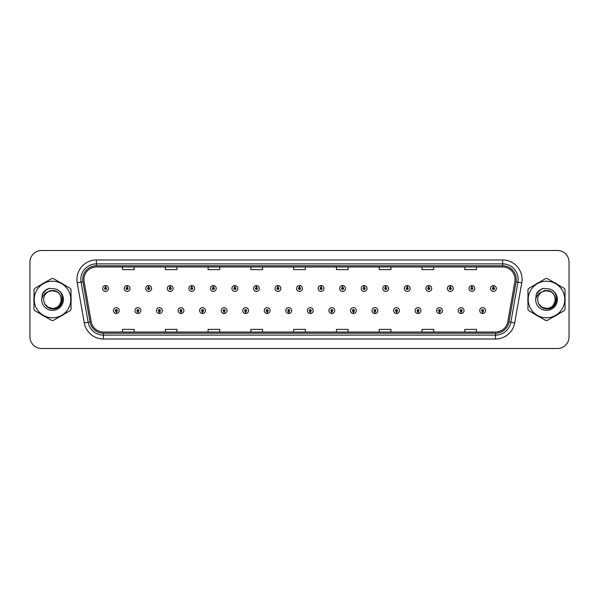 <?xml version="1.0" encoding="UTF-8"?>
<svg xmlns="http://www.w3.org/2000/svg" width="599" height="599" viewBox="0 0 599 599"><rect width="100%" height="100%" fill="white"/><g stroke="black" fill="none" stroke-linecap="round" stroke-linejoin="round"><path stroke-width="0.9" d="M137.845 311.555L137.763 313.502A2.92 2.92 0 0 0 138.017 313.502L137.927 311.555A0.973 0.973 0 0 0 138.856 310.589A0.973 0.973 0 0 0 137.89 309.616A0.973 0.973 0 0 0 136.916 310.589A0.973 0.973 0 0 0 137.845 311.555L137.867 310.971A0.389 0.389 0 0 1 137.5 310.589A0.389 0.389 0 0 1 137.89 310.2A0.389 0.389 0 0 1 138.279 310.589A0.389 0.389 0 0 1 137.905 310.971L137.927 311.555M159.394 311.555L159.312 313.502A2.92 2.92 0 0 0 159.566 313.502L159.476 311.555A0.973 0.973 0 0 0 160.405 310.589A0.973 0.973 0 0 0 159.439 309.616A0.973 0.973 0 0 0 158.465 310.589A0.973 0.973 0 0 0 159.394 311.555L159.416 310.971A0.389 0.389 0 0 1 159.049 310.589A0.389 0.389 0 0 1 159.439 310.2A0.389 0.389 0 0 1 159.821 310.589A0.389 0.389 0 0 1 159.454 310.971L159.476 311.555M180.943 311.555L180.853 313.502A2.92 2.92 0 0 0 181.108 313.502L181.025 311.555A0.973 0.973 0 0 0 181.954 310.589A0.973 0.973 0 0 0 180.98 309.616A0.973 0.973 0 0 0 180.014 310.589A0.973 0.973 0 0 0 180.943 311.555L180.965 310.971A0.389 0.389 0 0 1 180.591 310.589A0.389 0.389 0 0 1 180.98 310.2A0.389 0.389 0 0 1 181.37 310.589A0.389 0.389 0 0 1 181.003 310.971L181.025 311.555M202.492 311.555L202.402 313.502A2.92 2.92 0 0 0 202.657 313.502L202.574 311.555A0.973 0.973 0 0 0 203.503 310.589A0.973 0.973 0 0 0 202.529 309.616A0.973 0.973 0 0 0 201.556 310.589A0.973 0.973 0 0 0 202.492 311.555L202.514 310.971A0.389 0.389 0 0 1 202.14 310.589A0.389 0.389 0 0 1 202.529 310.2A0.389 0.389 0 0 1 202.919 310.589A0.389 0.389 0 0 1 202.552 310.971L202.574 311.555M224.041 311.555L223.951 313.502A2.92 2.92 0 0 0 224.206 313.502L224.123 311.555A0.973 0.973 0 0 0 225.052 310.589A0.973 0.973 0 0 0 224.078 309.616A0.973 0.973 0 0 0 223.105 310.589A0.973 0.973 0 0 0 224.041 311.555L224.063 310.971A0.389 0.389 0 0 1 223.689 310.589A0.389 0.389 0 0 1 224.078 310.2A0.389 0.389 0 0 1 224.468 310.589A0.389 0.389 0 0 1 224.101 310.971L224.123 311.555M245.59 311.555L245.5 313.502A2.92 2.92 0 0 0 245.755 313.502L245.672 311.555A0.973 0.973 0 0 0 246.601 310.589A0.973 0.973 0 0 0 245.627 309.616A0.973 0.973 0 0 0 244.654 310.589A0.973 0.973 0 0 0 245.59 311.555L245.612 310.971A0.389 0.389 0 0 1 245.238 310.589A0.389 0.389 0 0 1 245.627 310.2A0.389 0.389 0 0 1 246.017 310.589A0.389 0.389 0 0 1 245.642 310.971L245.672 311.555M267.132 311.555L267.049 313.502A2.92 2.92 0 0 0 267.304 313.502L267.221 311.555A0.973 0.973 0 0 0 268.15 310.589A0.973 0.973 0 0 0 267.176 309.616A0.973 0.973 0 0 0 266.203 310.589A0.973 0.973 0 0 0 267.132 311.555L267.161 310.971A0.389 0.389 0 0 1 266.787 310.589A0.389 0.389 0 0 1 267.176 310.2A0.389 0.389 0 0 1 267.566 310.589A0.389 0.389 0 0 1 267.191 310.971L267.221 311.555M288.681 311.555L288.598 313.502A2.92 2.92 0 0 0 288.853 313.502L288.77 311.555A0.973 0.973 0 0 0 289.699 310.589A0.973 0.973 0 0 0 288.725 309.616A0.973 0.973 0 0 0 287.752 310.589A0.973 0.973 0 0 0 288.681 311.555L288.711 310.971A0.389 0.389 0 0 1 288.336 310.589A0.389 0.389 0 0 1 288.725 310.2A0.389 0.389 0 0 1 289.115 310.589A0.389 0.389 0 0 1 288.74 310.971L288.77 311.555M310.23 311.555L310.147 313.502A2.92 2.92 0 0 0 310.402 313.502L310.319 311.555A0.973 0.973 0 0 0 311.248 310.589A0.973 0.973 0 0 0 310.275 309.616A0.973 0.973 0 0 0 309.301 310.589A0.973 0.973 0 0 0 310.23 311.555L310.26 310.971A0.389 0.389 0 0 1 309.885 310.589A0.389 0.389 0 0 1 310.275 310.2A0.389 0.389 0 0 1 310.664 310.589A0.389 0.389 0 0 1 310.289 310.971L310.319 311.555M331.779 311.555L331.696 313.502A2.92 2.92 0 0 0 331.951 313.502L331.868 311.555A0.973 0.973 0 0 0 332.797 310.589A0.973 0.973 0 0 0 331.824 309.616A0.973 0.973 0 0 0 330.85 310.589A0.973 0.973 0 0 0 331.779 311.555L331.809 310.971A0.389 0.389 0 0 1 331.434 310.589A0.389 0.389 0 0 1 331.824 310.2A0.389 0.389 0 0 1 332.213 310.589A0.389 0.389 0 0 1 331.839 310.971L331.868 311.555M353.328 311.555L353.245 313.502A2.92 2.92 0 0 0 353.5 313.502L353.41 311.555A0.973 0.973 0 0 0 354.346 310.589A0.973 0.973 0 0 0 353.373 309.616A0.973 0.973 0 0 0 352.399 310.589A0.973 0.973 0 0 0 353.328 311.555L353.358 310.971A0.389 0.389 0 0 1 352.983 310.589A0.389 0.389 0 0 1 353.373 310.2A0.389 0.389 0 0 1 353.762 310.589A0.389 0.389 0 0 1 353.388 310.971L353.41 311.555M374.877 311.555L374.794 313.502A2.92 2.92 0 0 0 375.049 313.502L374.959 311.555A0.973 0.973 0 0 0 375.895 310.589A0.973 0.973 0 0 0 374.922 309.616A0.973 0.973 0 0 0 373.948 310.589A0.973 0.973 0 0 0 374.877 311.555L374.899 310.971A0.389 0.389 0 0 1 374.532 310.589A0.389 0.389 0 0 1 374.922 310.2A0.389 0.389 0 0 1 375.311 310.589A0.389 0.389 0 0 1 374.937 310.971L374.959 311.555M396.426 311.555L396.343 313.502A2.92 2.92 0 0 0 396.598 313.502L396.508 311.555A0.973 0.973 0 0 0 397.444 310.589A0.973 0.973 0 0 0 396.471 309.616A0.973 0.973 0 0 0 395.497 310.589A0.973 0.973 0 0 0 396.426 311.555L396.448 310.971A0.389 0.389 0 0 1 396.081 310.589A0.389 0.389 0 0 1 396.471 310.2A0.389 0.389 0 0 1 396.86 310.589A0.389 0.389 0 0 1 396.486 310.971L396.508 311.555M417.975 311.555L417.892 313.502A2.92 2.92 0 0 0 418.147 313.502L418.057 311.555A0.973 0.973 0 0 0 418.986 310.589A0.973 0.973 0 0 0 418.02 309.616A0.973 0.973 0 0 0 417.046 310.589A0.973 0.973 0 0 0 417.975 311.555L417.997 310.971A0.389 0.389 0 0 1 417.63 310.589A0.389 0.389 0 0 1 418.02 310.2A0.389 0.389 0 0 1 418.409 310.589A0.389 0.389 0 0 1 418.035 310.971L418.057 311.555M439.524 311.555L439.434 313.502A2.92 2.92 0 0 0 439.688 313.502L439.606 311.555A0.973 0.973 0 0 0 440.535 310.589A0.973 0.973 0 0 0 439.561 309.616A0.973 0.973 0 0 0 438.595 310.589A0.973 0.973 0 0 0 439.524 311.555L439.546 310.971A0.389 0.389 0 0 1 439.179 310.589A0.389 0.389 0 0 1 439.561 310.2A0.389 0.389 0 0 1 439.951 310.589A0.389 0.389 0 0 1 439.584 310.971L439.606 311.555M461.073 311.555L460.983 313.502A2.92 2.92 0 0 0 461.237 313.502L461.155 311.555A0.973 0.973 0 0 0 462.084 310.589A0.973 0.973 0 0 0 461.11 309.616A0.973 0.973 0 0 0 460.144 310.589A0.973 0.973 0 0 0 461.073 311.555L461.095 310.971A0.389 0.389 0 0 1 460.721 310.589A0.389 0.389 0 0 1 461.11 310.2A0.389 0.389 0 0 1 461.5 310.589A0.389 0.389 0 0 1 461.133 310.971L461.155 311.555M482.622 311.555L482.532 313.502A2.92 2.92 0 0 0 482.787 313.502L482.704 311.555A0.973 0.973 0 0 0 483.633 310.589A0.973 0.973 0 0 0 482.659 309.616A0.973 0.973 0 0 0 481.686 310.589A0.973 0.973 0 0 0 482.622 311.555L482.644 310.971A0.389 0.389 0 0 1 482.27 310.589A0.389 0.389 0 0 1 482.659 310.2A0.389 0.389 0 0 1 483.049 310.589A0.389 0.389 0 0 1 482.682 310.971L482.704 311.555M116.296 311.555L116.213 313.502A2.92 2.92 0 0 0 116.468 313.502L116.378 311.555A0.973 0.973 0 0 0 117.314 310.589A0.973 0.973 0 0 0 116.341 309.616A0.973 0.973 0 0 0 115.367 310.589A0.973 0.973 0 0 0 116.296 311.555L116.318 310.971A0.389 0.389 0 0 1 115.951 310.589A0.389 0.389 0 0 1 116.341 310.2A0.389 0.389 0 0 1 116.73 310.589A0.389 0.389 0 0 1 116.356 310.971L116.378 311.555M127.153 287.52L127.243 285.581A2.92 2.92 0 0 0 126.988 285.581L127.07 287.52A0.973 0.973 0 0 0 126.142 288.493A0.973 0.973 0 0 0 127.115 289.467A0.973 0.973 0 0 0 128.081 288.493A0.973 0.973 0 0 0 127.153 287.52L127.13 288.104A0.389 0.389 0 0 1 127.505 288.493A0.389 0.389 0 0 1 127.115 288.883A0.389 0.389 0 0 1 126.726 288.493A0.389 0.389 0 0 1 127.093 288.104L127.07 287.52M148.702 287.52L148.792 285.581A2.92 2.92 0 0 0 148.537 285.581L148.619 287.52A0.973 0.973 0 0 0 147.691 288.493A0.973 0.973 0 0 0 148.664 289.467A0.973 0.973 0 0 0 149.63 288.493A0.973 0.973 0 0 0 148.702 287.52L148.679 288.104A0.389 0.389 0 0 1 149.046 288.493A0.389 0.389 0 0 1 148.664 288.883A0.389 0.389 0 0 1 148.275 288.493A0.389 0.389 0 0 1 148.642 288.104L148.619 287.52M170.251 287.52L170.333 285.581A2.92 2.92 0 0 0 170.079 285.581L170.168 287.52A0.973 0.973 0 0 0 169.24 288.493A0.973 0.973 0 0 0 170.206 289.467A0.973 0.973 0 0 0 171.179 288.493A0.973 0.973 0 0 0 170.251 287.52L170.228 288.104A0.389 0.389 0 0 1 170.595 288.493A0.389 0.389 0 0 1 170.206 288.883A0.389 0.389 0 0 1 169.824 288.493A0.389 0.389 0 0 1 170.191 288.104L170.168 287.52M191.8 287.52L191.882 285.581A2.92 2.92 0 0 0 191.628 285.581L191.717 287.52A0.973 0.973 0 0 0 190.789 288.493A0.973 0.973 0 0 0 191.755 289.467A0.973 0.973 0 0 0 192.728 288.493A0.973 0.973 0 0 0 191.8 287.52L191.777 288.104A0.389 0.389 0 0 1 192.144 288.493A0.389 0.389 0 0 1 191.755 288.883A0.389 0.389 0 0 1 191.366 288.493A0.389 0.389 0 0 1 191.74 288.104L191.717 287.52M213.349 287.52L213.431 285.581A2.92 2.92 0 0 0 213.177 285.581L213.266 287.52A0.973 0.973 0 0 0 212.331 288.493A0.973 0.973 0 0 0 213.304 289.467A0.973 0.973 0 0 0 214.277 288.493A0.973 0.973 0 0 0 213.349 287.52L213.326 288.104A0.389 0.389 0 0 1 213.693 288.493A0.389 0.389 0 0 1 213.304 288.883A0.389 0.389 0 0 1 212.915 288.493A0.389 0.389 0 0 1 213.289 288.104L213.266 287.52M234.898 287.52L234.98 285.581A2.92 2.92 0 0 0 234.726 285.581L234.815 287.52A0.973 0.973 0 0 0 233.88 288.493A0.973 0.973 0 0 0 234.853 289.467A0.973 0.973 0 0 0 235.826 288.493A0.973 0.973 0 0 0 234.898 287.52L234.868 288.104A0.389 0.389 0 0 1 235.242 288.493A0.389 0.389 0 0 1 234.853 288.883A0.389 0.389 0 0 1 234.464 288.493A0.389 0.389 0 0 1 234.838 288.104L234.815 287.52M256.447 287.52L256.529 285.581A2.92 2.92 0 0 0 256.275 285.581L256.357 287.52A0.973 0.973 0 0 0 255.429 288.493A0.973 0.973 0 0 0 256.402 289.467A0.973 0.973 0 0 0 257.375 288.493A0.973 0.973 0 0 0 256.447 287.52L256.417 288.104A0.389 0.389 0 0 1 256.791 288.493A0.389 0.389 0 0 1 256.402 288.883A0.389 0.389 0 0 1 256.013 288.493A0.389 0.389 0 0 1 256.387 288.104L256.357 287.52M277.996 287.52L278.078 285.581A2.92 2.92 0 0 0 277.824 285.581L277.906 287.52A0.973 0.973 0 0 0 276.978 288.493A0.973 0.973 0 0 0 277.951 289.467A0.973 0.973 0 0 0 278.924 288.493A0.973 0.973 0 0 0 277.996 287.52L277.966 288.104A0.389 0.389 0 0 1 278.34 288.493A0.389 0.389 0 0 1 277.951 288.883A0.389 0.389 0 0 1 277.562 288.493A0.389 0.389 0 0 1 277.936 288.104L277.906 287.52M299.545 287.52L299.627 285.581A2.92 2.92 0 0 0 299.373 285.581L299.455 287.52A0.973 0.973 0 0 0 298.527 288.493A0.973 0.973 0 0 0 299.5 289.467A0.973 0.973 0 0 0 300.473 288.493A0.973 0.973 0 0 0 299.545 287.52L299.515 288.104A0.389 0.389 0 0 1 299.889 288.493A0.389 0.389 0 0 1 299.5 288.883A0.389 0.389 0 0 1 299.111 288.493A0.389 0.389 0 0 1 299.485 288.104L299.455 287.52M321.094 287.52L321.176 285.581A2.92 2.92 0 0 0 320.922 285.581L321.004 287.52A0.973 0.973 0 0 0 320.076 288.493A0.973 0.973 0 0 0 321.049 289.467A0.973 0.973 0 0 0 322.022 288.493A0.973 0.973 0 0 0 321.094 287.52L321.064 288.104A0.389 0.389 0 0 1 321.438 288.493A0.389 0.389 0 0 1 321.049 288.883A0.389 0.389 0 0 1 320.66 288.493A0.389 0.389 0 0 1 321.034 288.104L321.004 287.52M342.643 287.52L342.725 285.581A2.92 2.92 0 0 0 342.471 285.581L342.553 287.52A0.973 0.973 0 0 0 341.625 288.493A0.973 0.973 0 0 0 342.598 289.467A0.973 0.973 0 0 0 343.571 288.493A0.973 0.973 0 0 0 342.643 287.52L342.613 288.104A0.389 0.389 0 0 1 342.987 288.493A0.389 0.389 0 0 1 342.598 288.883A0.389 0.389 0 0 1 342.209 288.493A0.389 0.389 0 0 1 342.583 288.104L342.553 287.52M364.185 287.52L364.274 285.581A2.92 2.92 0 0 0 364.02 285.581L364.102 287.52A0.973 0.973 0 0 0 363.174 288.493A0.973 0.973 0 0 0 364.147 289.467A0.973 0.973 0 0 0 365.12 288.493A0.973 0.973 0 0 0 364.185 287.52L364.162 288.104A0.389 0.389 0 0 1 364.536 288.493A0.389 0.389 0 0 1 364.147 288.883A0.389 0.389 0 0 1 363.758 288.493A0.389 0.389 0 0 1 364.132 288.104L364.102 287.52M385.734 287.52L385.823 285.581A2.92 2.92 0 0 0 385.569 285.581L385.651 287.52A0.973 0.973 0 0 0 384.723 288.493A0.973 0.973 0 0 0 385.696 289.467A0.973 0.973 0 0 0 386.669 288.493A0.973 0.973 0 0 0 385.734 287.52L385.711 288.104A0.389 0.389 0 0 1 386.085 288.493A0.389 0.389 0 0 1 385.696 288.883A0.389 0.389 0 0 1 385.307 288.493A0.389 0.389 0 0 1 385.674 288.104L385.651 287.52M407.283 287.52L407.372 285.581A2.92 2.92 0 0 0 407.118 285.581L407.2 287.52A0.973 0.973 0 0 0 406.272 288.493A0.973 0.973 0 0 0 407.245 289.467A0.973 0.973 0 0 0 408.211 288.493A0.973 0.973 0 0 0 407.283 287.52L407.26 288.104A0.389 0.389 0 0 1 407.634 288.493A0.389 0.389 0 0 1 407.245 288.883A0.389 0.389 0 0 1 406.856 288.493A0.389 0.389 0 0 1 407.223 288.104L407.2 287.52M428.832 287.52L428.921 285.581A2.92 2.92 0 0 0 428.667 285.581L428.749 287.52A0.973 0.973 0 0 0 427.821 288.493A0.973 0.973 0 0 0 428.794 289.467A0.973 0.973 0 0 0 429.76 288.493A0.973 0.973 0 0 0 428.832 287.52L428.809 288.104A0.389 0.389 0 0 1 429.176 288.493A0.389 0.389 0 0 1 428.794 288.883A0.389 0.389 0 0 1 428.405 288.493A0.389 0.389 0 0 1 428.772 288.104L428.749 287.52M450.381 287.52L450.463 285.581A2.92 2.92 0 0 0 450.208 285.581L450.298 287.52A0.973 0.973 0 0 0 449.37 288.493A0.973 0.973 0 0 0 450.336 289.467A0.973 0.973 0 0 0 451.309 288.493A0.973 0.973 0 0 0 450.381 287.52L450.358 288.104A0.389 0.389 0 0 1 450.725 288.493A0.389 0.389 0 0 1 450.336 288.883A0.389 0.389 0 0 1 449.954 288.493A0.389 0.389 0 0 1 450.321 288.104L450.298 287.52M471.93 287.52L472.012 285.581A2.92 2.92 0 0 0 471.757 285.581L471.847 287.52A0.973 0.973 0 0 0 470.919 288.493A0.973 0.973 0 0 0 471.885 289.467A0.973 0.973 0 0 0 472.858 288.493A0.973 0.973 0 0 0 471.93 287.52L471.907 288.104A0.389 0.389 0 0 1 472.274 288.493A0.389 0.389 0 0 1 471.885 288.883A0.389 0.389 0 0 1 471.495 288.493A0.389 0.389 0 0 1 471.87 288.104L471.847 287.52M493.479 287.52L493.561 285.581A2.92 2.92 0 0 0 493.306 285.581L493.396 287.52A0.973 0.973 0 0 0 492.46 288.493A0.973 0.973 0 0 0 493.434 289.467A0.973 0.973 0 0 0 494.407 288.493A0.973 0.973 0 0 0 493.479 287.52L493.456 288.104A0.389 0.389 0 0 1 493.823 288.493A0.389 0.389 0 0 1 493.434 288.883A0.389 0.389 0 0 1 493.044 288.493A0.389 0.389 0 0 1 493.419 288.104L493.396 287.52M105.604 287.52L105.694 285.581A2.92 2.92 0 0 0 105.439 285.581L105.521 287.52A0.973 0.973 0 0 0 104.593 288.493A0.973 0.973 0 0 0 105.566 289.467A0.973 0.973 0 0 0 106.54 288.493A0.973 0.973 0 0 0 105.604 287.52L105.581 288.104A0.389 0.389 0 0 1 105.956 288.493A0.389 0.389 0 0 1 105.566 288.883A0.389 0.389 0 0 1 105.177 288.493A0.389 0.389 0 0 1 105.544 288.104L105.521 287.52M33.836 299.5A18.674 18.674 0 0 0 33.986 301.829A18.674 18.674 0 0 1 33.986 297.171A18.674 18.674 0 0 0 33.836 299.5M41.234 314.378A18.674 18.674 0 0 0 45.262 316.706A18.674 18.674 0 0 1 41.234 314.378M59.758 316.706A18.674 18.674 0 0 0 63.786 314.378A18.674 18.674 0 0 1 59.758 316.706M71.034 301.829A18.674 18.674 0 0 0 71.034 297.171A18.674 18.674 0 0 1 71.034 301.829M527.824 299.5A18.674 18.674 0 0 0 527.966 301.829A18.674 18.674 0 0 1 527.966 297.171A18.674 18.674 0 0 0 527.824 299.5M535.214 314.378A18.674 18.674 0 0 0 539.242 316.706A18.674 18.674 0 0 1 535.214 314.378M553.738 316.706A18.674 18.674 0 0 0 557.766 314.378A18.674 18.674 0 0 1 553.738 316.706M565.014 301.829A18.674 18.674 0 0 0 565.014 297.171A18.674 18.674 0 0 1 565.014 301.829M83.935 279.426A12.444 12.444 0 0 1 96.387 266.982L502.613 266.982A12.444 12.444 0 0 1 514.87 281.59L507.795 321.73A12.444 12.444 0 0 1 495.538 332.018L103.462 332.018A12.444 12.444 0 0 1 91.205 321.73L84.13 281.59A12.444 12.444 0 0 1 83.935 279.426M82.729 279.426A13.657 13.657 0 0 0 82.939 281.8L90.015 321.94A13.657 13.657 0 0 0 103.462 333.224L495.538 333.224A13.657 13.657 0 0 0 508.985 321.94L516.061 281.8A13.657 13.657 0 0 0 502.613 265.776L96.387 265.776A13.657 13.657 0 0 0 82.729 279.426M77.234 282.81A19.445 19.445 0 0 1 96.387 259.981L502.613 259.981A19.445 19.445 0 0 1 521.766 282.81L514.691 322.951A19.445 19.445 0 0 1 495.538 339.019L103.462 339.019A19.445 19.445 0 0 1 84.309 322.951L77.234 282.81L81.06 282.129A15.559 15.559 0 0 1 96.387 263.874L502.613 263.874A15.559 15.559 0 0 1 517.94 282.129L510.857 322.269A15.559 15.559 0 0 1 495.538 335.126L103.462 335.126A15.559 15.559 0 0 1 88.143 322.269L81.06 282.129A15.559 15.559 0 0 1 80.828 279.426M63.786 284.622A18.674 18.674 0 0 0 59.758 282.294A18.674 18.674 0 0 1 63.786 284.622M45.262 282.294A18.674 18.674 0 0 0 41.234 284.622A18.674 18.674 0 0 1 45.262 282.294M557.766 284.622A18.674 18.674 0 0 0 553.738 282.294A18.674 18.674 0 0 1 557.766 284.622M539.242 282.294A18.674 18.674 0 0 0 535.214 284.622A18.674 18.674 0 0 1 539.242 282.294M569.05 262.16A11.666 11.666 0 0 0 557.384 250.494L41.616 250.494A11.666 11.666 0 0 0 29.95 262.16L29.95 336.84A11.666 11.666 0 0 0 41.616 348.506L557.384 348.506A11.666 11.666 0 0 0 569.05 336.84L569.05 262.16L569.05 336.84M293.667 266.982L293.667 269.617L305.333 269.617L305.333 266.982M250.876 266.982L250.876 269.617L262.549 269.617L262.549 266.982M208.093 266.982L208.093 269.617L219.766 269.617L219.766 266.982M165.309 266.982L165.309 269.617L176.975 269.617L176.975 266.982M122.525 266.982L122.525 269.617L134.191 269.617L134.191 266.982M336.451 266.982L336.451 269.617L348.124 269.617L348.124 266.982M379.234 266.982L379.234 269.617L390.907 269.617L390.907 266.982M422.025 266.982L422.025 269.617L433.691 269.617L433.691 266.982M464.809 266.982L464.809 269.617L476.475 269.617L476.475 266.982M305.333 332.018L305.333 329.383L293.667 329.383L293.667 332.018M262.549 332.018L262.549 329.383L250.876 329.383L250.876 332.018M219.766 332.018L219.766 329.383L208.093 329.383L208.093 332.018M176.975 332.018L176.975 329.383L165.309 329.383L165.309 332.018M134.191 332.018L134.191 329.383L122.525 329.383L122.525 332.018M348.124 332.018L348.124 329.383L336.451 329.383L336.451 332.018M390.907 332.018L390.907 329.383L379.234 329.383L379.234 332.018M433.691 332.018L433.691 329.383L422.025 329.383L422.025 332.018M476.475 332.018L476.475 329.383L464.809 329.383L464.809 332.018M29.95 262.16L29.95 336.84M557.384 250.494L41.616 250.494M41.616 348.506L557.384 348.506M108.479 288.493A2.92 2.92 0 0 0 105.694 285.581A2.92 2.92 0 0 1 108.479 288.493A2.92 2.92 0 0 1 105.566 291.406A2.92 2.92 0 0 1 102.646 288.493A2.92 2.92 0 0 1 105.439 285.581M113.421 310.589A2.92 2.92 0 0 0 116.213 313.502A2.92 2.92 0 0 1 113.421 310.589A2.92 2.92 0 0 1 116.341 307.669A2.92 2.92 0 0 1 119.253 310.589A2.92 2.92 0 0 1 116.468 313.502M130.028 288.493A2.92 2.92 0 0 0 127.243 285.581A2.92 2.92 0 0 1 130.028 288.493A2.92 2.92 0 0 1 127.115 291.406A2.92 2.92 0 0 1 124.195 288.493A2.92 2.92 0 0 1 126.988 285.581M151.577 288.493A2.92 2.92 0 0 0 148.792 285.581A2.92 2.92 0 0 1 151.577 288.493A2.92 2.92 0 0 1 148.664 291.406A2.92 2.92 0 0 1 145.744 288.493A2.92 2.92 0 0 1 148.537 285.581M173.126 288.493A2.92 2.92 0 0 0 170.333 285.581A2.92 2.92 0 0 1 173.126 288.493A2.92 2.92 0 0 1 170.206 291.406A2.92 2.92 0 0 1 167.293 288.493A2.92 2.92 0 0 1 170.079 285.581M194.675 288.493A2.92 2.92 0 0 0 191.882 285.581A2.92 2.92 0 0 1 194.675 288.493A2.92 2.92 0 0 1 191.755 291.406A2.92 2.92 0 0 1 188.842 288.493A2.92 2.92 0 0 1 191.628 285.581L191.695 287.131M134.97 310.589A2.92 2.92 0 0 0 137.763 313.502A2.92 2.92 0 0 1 134.97 310.589A2.92 2.92 0 0 1 137.89 307.669A2.92 2.92 0 0 1 140.802 310.589A2.92 2.92 0 0 1 138.017 313.502M156.519 310.589A2.92 2.92 0 0 0 159.312 313.502A2.92 2.92 0 0 1 156.519 310.589A2.92 2.92 0 0 1 159.439 307.669A2.92 2.92 0 0 1 162.351 310.589A2.92 2.92 0 0 1 159.566 313.502M178.068 310.589A2.92 2.92 0 0 0 180.853 313.502A2.92 2.92 0 0 1 178.068 310.589A2.92 2.92 0 0 1 180.98 307.669A2.92 2.92 0 0 1 183.9 310.589A2.92 2.92 0 0 1 181.108 313.502L181.04 311.944M62.708 298.766L59.249 305.146M56.838 291.735L50.533 290.463L44.918 293.63M556.688 298.766L553.229 305.146M550.818 291.735L544.513 290.463L538.898 293.63M61.398 299.178A8.895 8.895 0 0 0 48.062 291.803C43.705 294.903 42.596 298.901 44.73 303.805L44.85 304.015A8.895 8.895 0 0 0 52.51 308.395C63.981 308.949 63.981 290.051 52.51 290.605L48.062 291.803L52.51 290.605C63.981 290.051 63.981 308.949 52.51 308.395A8.895 8.895 0 0 0 61.405 299.5C60.873 294.102 57.908 291.136 52.51 290.605C63.981 290.051 63.981 308.949 52.51 308.395C63.981 308.949 63.981 290.051 52.51 290.605C63.981 290.051 63.981 308.949 52.51 308.395C63.981 308.949 63.981 290.051 52.51 290.605C63.981 290.051 63.981 308.949 52.51 308.395L48.062 307.197L44.85 304.015L48.062 307.197L52.51 308.395L48.062 307.197L44.85 304.015L48.062 307.197L52.51 308.395L48.062 307.197L44.85 304.015L48.062 307.197L52.51 308.395L48.062 307.197L44.85 304.015C46.55 307.017 49.103 308.65 52.51 308.912C64.4 309.908 66.257 290.957 54.794 288.875L49.275 288.396C46.205 289.339 43.892 291.211 42.327 294.012L41.645 299.732A10.864 10.864 0 0 0 52.51 310.364A10.864 10.864 0 0 0 54.794 288.875M52.51 317.784A18.284 18.284 0 0 0 70.794 299.5A18.284 18.284 0 0 0 52.51 281.216A18.284 18.284 0 0 0 34.225 299.5A18.284 18.284 0 0 0 52.51 317.784M52.51 320.502A21.002 21.002 0 0 0 53.199 320.495L70.345 310.589A21.002 21.002 0 0 0 71.034 309.398L71.034 289.602A21.002 21.002 0 0 0 70.345 288.411L53.199 278.505A21.002 21.002 0 0 0 51.821 278.505L34.675 288.411A21.002 21.002 0 0 0 33.986 289.602L33.986 309.398A21.002 21.002 0 0 0 34.675 310.589L51.821 320.495A21.002 21.002 0 0 0 52.51 320.502M41.645 299.732C42.274 295.906 44.416 293.263 48.062 291.803M49.215 288.411L46.729 289.482L42.327 294.012L46.729 289.482L49.215 288.411L46.729 289.482L42.342 293.997L46.729 289.482L49.215 288.411L46.729 289.482L42.342 293.997L46.729 289.482L49.215 288.411L46.729 289.482L42.327 294.012L46.729 289.482L49.275 288.396L45.277 290.47M555.378 299.178A8.895 8.895 0 0 0 542.043 291.803C537.685 294.903 536.577 298.901 538.711 303.805L538.83 304.015A8.895 8.895 0 0 0 546.49 308.395C557.961 308.949 557.961 290.051 546.49 290.605L542.043 291.803L546.49 290.605C557.961 290.051 557.961 308.949 546.49 308.395A8.895 8.895 0 0 0 555.385 299.5C554.854 294.102 551.889 291.136 546.49 290.605C557.961 290.051 557.961 308.949 546.49 308.395C557.961 308.949 557.961 290.051 546.49 290.605C557.961 290.051 557.961 308.949 546.49 308.395C557.961 308.949 557.961 290.051 546.49 290.605C557.961 290.051 557.961 308.949 546.49 308.395L542.043 307.197L538.83 304.015L542.043 307.197L546.49 308.395L542.043 307.197L538.83 304.015L542.043 307.197L546.49 308.395L542.043 307.197L538.83 304.015L542.043 307.197L546.49 308.395L542.043 307.197L538.83 304.015C540.53 307.017 543.083 308.65 546.49 308.912C558.38 309.908 560.237 290.957 548.774 288.875L543.256 288.396C540.186 289.339 537.872 291.211 536.307 294.012L535.626 299.732A10.864 10.864 0 0 0 546.49 310.364A10.864 10.864 0 0 0 548.774 288.875M546.49 317.784A18.284 18.284 0 0 0 564.775 299.5A18.284 18.284 0 0 0 546.49 281.216A18.284 18.284 0 0 0 528.206 299.5A18.284 18.284 0 0 0 546.49 317.784M546.49 320.502A21.002 21.002 0 0 0 547.179 320.495L564.325 310.589A21.002 21.002 0 0 0 565.014 309.398L565.014 289.602A21.002 21.002 0 0 0 564.325 288.411L547.179 278.505A21.002 21.002 0 0 0 545.801 278.505L528.655 288.411A21.002 21.002 0 0 0 527.966 289.602L527.966 309.398A21.002 21.002 0 0 0 528.655 310.589L545.801 320.495A21.002 21.002 0 0 0 546.49 320.502M535.626 299.732C536.255 295.906 538.396 293.263 542.043 291.803M543.196 288.411L540.71 289.482L536.307 294.012L540.71 289.482L543.196 288.411L540.71 289.482L536.322 293.997L540.71 289.482L543.196 288.411L540.71 289.482L536.322 293.997L540.71 289.482L543.196 288.411L540.71 289.482L536.307 294.012L540.71 289.482L543.256 288.396L539.257 290.47M216.224 288.493A2.92 2.92 0 0 0 213.431 285.581A2.92 2.92 0 0 1 216.224 288.493A2.92 2.92 0 0 1 213.304 291.406A2.92 2.92 0 0 1 210.391 288.493A2.92 2.92 0 0 1 213.177 285.581L213.244 287.131M237.773 288.493A2.92 2.92 0 0 0 234.98 285.581A2.92 2.92 0 0 1 237.773 288.493A2.92 2.92 0 0 1 234.853 291.406A2.92 2.92 0 0 1 231.94 288.493A2.92 2.92 0 0 1 234.726 285.581L234.793 287.131M259.322 288.493A2.92 2.92 0 0 0 256.529 285.581A2.92 2.92 0 0 1 259.322 288.493A2.92 2.92 0 0 1 256.402 291.406A2.92 2.92 0 0 1 253.489 288.493A2.92 2.92 0 0 1 256.275 285.581L256.342 287.131M199.617 310.589A2.92 2.92 0 0 0 202.402 313.502A2.92 2.92 0 0 1 199.617 310.589A2.92 2.92 0 0 1 202.529 307.669A2.92 2.92 0 0 1 205.45 310.589A2.92 2.92 0 0 1 202.657 313.502L202.589 311.944M221.166 310.589A2.92 2.92 0 0 0 223.951 313.502A2.92 2.92 0 0 1 221.166 310.589A2.92 2.92 0 0 1 224.078 307.669A2.92 2.92 0 0 1 226.999 310.589A2.92 2.92 0 0 1 224.206 313.502L224.138 311.944M242.715 310.589A2.92 2.92 0 0 0 245.5 313.502A2.92 2.92 0 0 1 242.715 310.589A2.92 2.92 0 0 1 245.627 307.669A2.92 2.92 0 0 1 248.548 310.589A2.92 2.92 0 0 1 245.755 313.502L245.687 311.944M280.871 288.493A2.92 2.92 0 0 0 278.078 285.581A2.92 2.92 0 0 1 280.871 288.493A2.92 2.92 0 0 1 277.951 291.406A2.92 2.92 0 0 1 275.031 288.493A2.92 2.92 0 0 1 277.824 285.581L277.891 287.131M302.42 288.493A2.92 2.92 0 0 0 299.627 285.581A2.92 2.92 0 0 1 302.42 288.493A2.92 2.92 0 0 1 299.5 291.406A2.92 2.92 0 0 1 296.58 288.493A2.92 2.92 0 0 1 299.373 285.581L299.44 287.131M323.969 288.493A2.92 2.92 0 0 0 321.176 285.581A2.92 2.92 0 0 1 323.969 288.493A2.92 2.92 0 0 1 321.049 291.406A2.92 2.92 0 0 1 318.129 288.493A2.92 2.92 0 0 1 320.922 285.581M345.511 288.493A2.92 2.92 0 0 0 342.725 285.581A2.92 2.92 0 0 1 345.511 288.493A2.92 2.92 0 0 1 342.598 291.406A2.92 2.92 0 0 1 339.678 288.493A2.92 2.92 0 0 1 342.471 285.581M367.06 288.493A2.92 2.92 0 0 0 364.274 285.581A2.92 2.92 0 0 1 367.06 288.493A2.92 2.92 0 0 1 364.147 291.406A2.92 2.92 0 0 1 361.227 288.493A2.92 2.92 0 0 1 364.02 285.581M264.264 310.589A2.92 2.92 0 0 0 267.049 313.502A2.92 2.92 0 0 1 264.264 310.589A2.92 2.92 0 0 1 267.176 307.669A2.92 2.92 0 0 1 270.097 310.589A2.92 2.92 0 0 1 267.304 313.502L267.236 311.944M285.805 310.589A2.92 2.92 0 0 0 288.598 313.502A2.92 2.92 0 0 1 285.805 310.589A2.92 2.92 0 0 1 288.725 307.669A2.92 2.92 0 0 1 291.646 310.589A2.92 2.92 0 0 1 288.853 313.502L288.785 311.944M307.354 310.589A2.92 2.92 0 0 0 310.147 313.502A2.92 2.92 0 0 1 307.354 310.589A2.92 2.92 0 0 1 310.275 307.669A2.92 2.92 0 0 1 313.195 310.589A2.92 2.92 0 0 1 310.402 313.502M328.903 310.589A2.92 2.92 0 0 0 331.696 313.502A2.92 2.92 0 0 1 328.903 310.589A2.92 2.92 0 0 1 331.824 307.669A2.92 2.92 0 0 1 334.736 310.589A2.92 2.92 0 0 1 331.951 313.502M350.452 310.589A2.92 2.92 0 0 0 353.245 313.502A2.92 2.92 0 0 1 350.452 310.589A2.92 2.92 0 0 1 353.373 307.669A2.92 2.92 0 0 1 356.285 310.589A2.92 2.92 0 0 1 353.5 313.502M388.609 288.493A2.92 2.92 0 0 0 385.823 285.581A2.92 2.92 0 0 1 388.609 288.493A2.92 2.92 0 0 1 385.696 291.406A2.92 2.92 0 0 1 382.776 288.493A2.92 2.92 0 0 1 385.569 285.581M410.158 288.493A2.92 2.92 0 0 0 407.372 285.581A2.92 2.92 0 0 1 410.158 288.493A2.92 2.92 0 0 1 407.245 291.406A2.92 2.92 0 0 1 404.325 288.493A2.92 2.92 0 0 1 407.118 285.581M431.707 288.493A2.92 2.92 0 0 0 428.921 285.581A2.92 2.92 0 0 1 431.707 288.493A2.92 2.92 0 0 1 428.794 291.406A2.92 2.92 0 0 1 425.874 288.493A2.92 2.92 0 0 1 428.667 285.581M453.256 288.493A2.92 2.92 0 0 0 450.463 285.581A2.92 2.92 0 0 1 453.256 288.493A2.92 2.92 0 0 1 450.336 291.406A2.92 2.92 0 0 1 447.423 288.493A2.92 2.92 0 0 1 450.208 285.581M474.805 288.493A2.92 2.92 0 0 0 472.012 285.581A2.92 2.92 0 0 1 474.805 288.493A2.92 2.92 0 0 1 471.885 291.406A2.92 2.92 0 0 1 468.972 288.493A2.92 2.92 0 0 1 471.757 285.581M496.354 288.493A2.92 2.92 0 0 0 493.561 285.581A2.92 2.92 0 0 1 496.354 288.493A2.92 2.92 0 0 1 493.434 291.406A2.92 2.92 0 0 1 490.521 288.493A2.92 2.92 0 0 1 493.306 285.581M372.001 310.589A2.92 2.92 0 0 0 374.794 313.502A2.92 2.92 0 0 1 372.001 310.589A2.92 2.92 0 0 1 374.922 307.669A2.92 2.92 0 0 1 377.834 310.589A2.92 2.92 0 0 1 375.049 313.502M393.55 310.589A2.92 2.92 0 0 0 396.343 313.502A2.92 2.92 0 0 1 393.55 310.589A2.92 2.92 0 0 1 396.471 307.669A2.92 2.92 0 0 1 399.383 310.589A2.92 2.92 0 0 1 396.598 313.502M415.1 310.589A2.92 2.92 0 0 0 417.892 313.502A2.92 2.92 0 0 1 415.1 310.589A2.92 2.92 0 0 1 418.02 307.669A2.92 2.92 0 0 1 420.932 310.589A2.92 2.92 0 0 1 418.147 313.502M436.649 310.589A2.92 2.92 0 0 0 439.434 313.502A2.92 2.92 0 0 1 436.649 310.589A2.92 2.92 0 0 1 439.561 307.669A2.92 2.92 0 0 1 442.481 310.589A2.92 2.92 0 0 1 439.688 313.502M458.198 310.589A2.92 2.92 0 0 0 460.983 313.502A2.92 2.92 0 0 1 458.198 310.589A2.92 2.92 0 0 1 461.11 307.669A2.92 2.92 0 0 1 464.03 310.589A2.92 2.92 0 0 1 461.237 313.502M479.747 310.589A2.92 2.92 0 0 0 482.532 313.502A2.92 2.92 0 0 1 479.747 310.589A2.92 2.92 0 0 1 482.659 307.669A2.92 2.92 0 0 1 485.579 310.589A2.92 2.92 0 0 1 482.787 313.502M502.613 259.981L502.613 265.776M81.06 282.129L82.939 281.8M103.462 339.019L103.462 333.224M495.538 333.224L495.538 339.019M508.985 321.94L514.691 322.951M84.309 322.951L90.015 321.94M516.061 281.8L521.766 282.81M96.387 259.981L96.387 265.776"/></g></svg>
